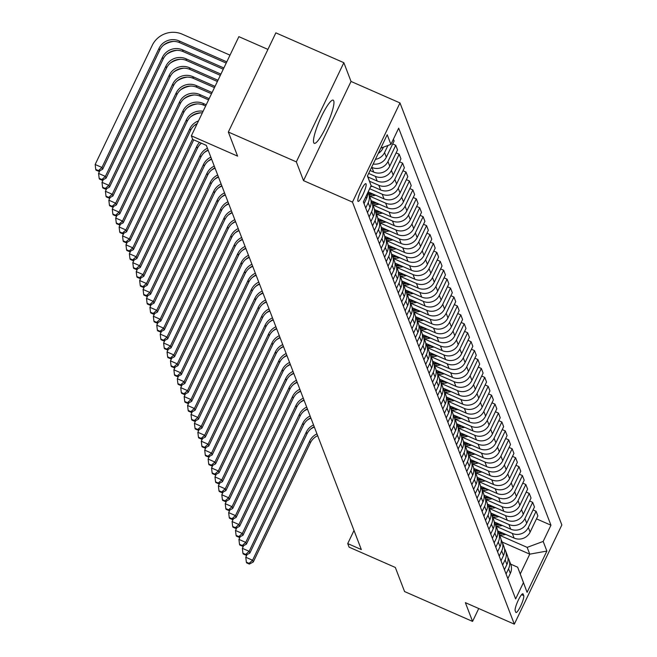 <?xml version="1.0" encoding="UTF-8"?>
<svg xmlns="http://www.w3.org/2000/svg" width="657" height="657" viewBox="0 0 657 657"><rect width="100%" height="100%" fill="white"/><g stroke="black" fill="none" stroke-linecap="round" stroke-linejoin="round"><path stroke-width="0.99" d="M313.701 142.659A23.553 4.262 113.7 0 0 314.243 143.316A23.553 4.262 113.7 0 0 326.751 125.405A23.553 4.262 113.7 0 0 333.731 100.841A23.553 4.262 113.7 0 0 333.181 100.176A23.553 4.262 113.7 0 0 320.682 118.096A23.553 4.262 113.7 0 0 313.701 142.659M357.868 201.124A9.666 1.749 113.7 0 0 358.098 201.395A9.666 1.749 113.7 0 0 363.222 194.045A9.666 1.749 113.7 0 0 366.089 183.968A9.666 1.749 113.7 0 0 365.867 183.697A9.666 1.749 113.7 0 0 360.734 191.047A9.666 1.749 113.7 0 0 357.868 201.124M267.925 49.406L238.869 36.652L191.351 135.835L192.715 139.407L206.314 145.369L361.325 549.556L347.725 543.585L349.097 547.158L395.325 567.459L404.572 591.555L472.564 621.407L478.731 608.522M343.849 62.694L275.858 32.85L228.34 132.032L296.332 161.877L303.518 180.626L352.472 202.11L399.99 102.935L351.035 81.443L343.849 62.694L296.332 161.877M352.472 202.11L514.324 624.15L561.842 524.968L399.99 102.935M523.736 595.636L523.136 594.059A9.362 1.692 113.7 0 0 522.915 593.797A9.362 1.692 113.7 0 0 517.946 600.917A9.362 1.692 113.7 0 0 515.17 610.682L515.77 612.25A9.362 1.692 113.7 0 0 515.991 612.513A9.362 1.692 113.7 0 0 520.96 605.401A9.362 1.692 113.7 0 0 523.736 595.636L521.568 594.684M543.183 541.425L546.879 551.067L527.095 592.343L517.659 567.205L520.262 573.988L529.764 554.155L527.16 547.371L543.183 541.425L550.952 525.206L398.684 128.164L390.907 144.384L380.797 148.137M367.509 175.871L371.131 185.66L363.362 201.88L515.63 598.921L523.399 582.702M371.131 185.66L367.435 176.019L387.211 134.742L390.907 144.384M191.351 135.835L237.579 156.128L228.34 132.032M514.324 624.15L465.37 602.658L472.564 621.407M354.008 530.478L347.725 543.585M502.203 542.058L529.764 554.155L546.879 551.067M517.659 567.205L510.67 564.141M499.599 535.274L527.16 547.371M497.669 530.856L514.094 538.075A12.081 11.686 -21 0 0 530.117 532.121L537.886 515.909L536.104 511.269L533.049 509.922M496.183 526.347L512.32 533.427A12.081 11.686 -21 0 0 528.335 527.481L536.104 511.269M494.245 521.929L510.678 529.148A12.081 11.686 -21 0 0 526.692 523.202L534.461 506.982L532.679 502.342L529.624 500.995M492.758 517.42L508.896 524.5A12.081 11.686 -21 0 0 524.91 518.554L532.679 502.342M490.82 513.002L507.253 520.221A12.081 11.686 -21 0 0 523.268 514.275L531.037 498.055L529.255 493.415L526.2 492.077M489.334 508.493L505.471 515.581A12.081 11.686 -21 0 0 521.486 509.627L529.255 493.415M487.395 504.075L503.829 511.294A12.081 11.686 -21 0 0 519.843 505.348L527.612 489.128L525.83 484.488L522.783 483.15M485.909 499.566L502.047 506.654A12.081 11.686 -21 0 0 518.061 500.708L525.83 484.488M482.098 511.483L484.595 506.276A12.081 11.686 -21 0 0 483.954 495.115L500.404 502.367A12.081 11.686 -21 0 0 516.418 496.421L524.187 480.201L522.414 475.561L519.359 474.223M482.484 490.639L498.622 497.727A12.081 11.686 -21 0 0 514.645 491.781L522.414 475.561M480.546 486.229L496.979 493.44A12.081 11.686 -21 0 0 512.994 487.494L520.771 471.274L518.989 466.634L515.934 465.296M479.06 481.712L495.206 488.8A12.081 11.686 -21 0 0 511.22 482.854L518.989 466.634M477.13 477.302L493.555 484.513A12.081 11.686 -21 0 0 509.577 478.567L517.346 462.347L515.564 457.707L512.509 456.369M475.635 472.785L491.781 479.873A12.081 11.686 -21 0 0 507.795 473.927L515.564 457.707M471.833 484.702L474.321 479.503A12.081 11.686 -21 0 0 473.681 468.342L490.138 475.586A12.081 11.686 -21 0 0 506.153 469.64L513.922 453.42L512.14 448.78L509.085 447.442M472.219 463.858L488.356 470.946A12.081 11.686 -21 0 0 504.371 465L512.14 448.78M470.281 459.448L486.714 466.659A12.081 11.686 -21 0 0 502.728 460.713L510.497 444.493L508.715 439.853L505.66 438.515M468.794 454.931L484.932 462.019A12.081 11.686 -21 0 0 500.946 456.073L508.715 439.853M466.856 450.521L483.289 457.732A12.081 11.686 -21 0 0 499.304 451.786L507.073 435.575L505.29 430.926L502.244 429.588M465.37 446.004L481.507 453.092A12.081 11.686 -21 0 0 497.521 447.146L505.29 430.926M463.431 441.594L479.865 448.805A12.081 11.686 -21 0 0 495.879 442.859L503.648 426.648L501.874 421.999L498.819 420.661M461.945 437.077L478.082 444.165A12.081 11.686 -21 0 0 494.097 438.219L501.874 421.999M460.007 432.667L476.44 439.878A12.081 11.686 -21 0 0 492.454 433.932L500.223 417.721L498.449 413.072L495.394 411.734M458.52 428.15L474.658 435.238A12.081 11.686 -21 0 0 490.68 429.292L498.449 413.072M454.71 440.075L457.206 434.868A12.081 11.686 -21 0 0 456.566 423.708L473.015 430.951A12.081 11.686 -21 0 0 489.038 425.005L496.807 408.794L495.025 404.154L491.97 402.807M455.096 419.232L471.241 426.311A12.081 11.686 -21 0 0 487.256 420.365L495.025 404.154M453.166 414.813L469.599 422.032A12.081 11.686 -21 0 0 485.613 416.086L493.382 399.867L491.6 395.227L488.545 393.88M451.679 410.305L467.817 417.384A12.081 11.686 -21 0 0 483.831 411.438L491.6 395.227M449.741 405.886L466.174 413.105A12.081 11.686 -21 0 0 482.189 407.159L489.958 390.94L488.176 386.3L485.121 384.953M448.255 401.378L464.392 408.457A12.081 11.686 -21 0 0 480.407 402.511L488.176 386.3M446.317 396.959L462.75 404.178A12.081 11.686 -21 0 0 478.764 398.232L486.533 382.013L484.751 377.373L481.704 376.034M444.83 392.451L460.968 399.538A12.081 11.686 -21 0 0 476.982 393.584L484.751 377.373M442.892 388.032L459.325 395.251A12.081 11.686 -21 0 0 475.339 389.305L483.109 373.086L481.335 368.446L478.28 367.107M441.405 383.524L457.543 390.611A12.081 11.686 -21 0 0 473.557 384.665L481.335 368.446M439.467 379.114L455.901 386.324A12.081 11.686 -21 0 0 471.915 380.378L479.684 364.159L477.91 359.519L474.855 358.18M437.981 374.597L454.118 381.684A12.081 11.686 -21 0 0 470.141 375.738L477.91 359.519M436.051 370.187L452.476 377.397A12.081 11.686 -21 0 0 468.49 371.451L476.268 355.232L474.485 350.592L471.43 349.253M434.556 365.67L450.702 372.757A12.081 11.686 -21 0 0 466.716 366.811L474.485 350.592M432.626 361.26L449.059 368.47A12.081 11.686 -21 0 0 465.074 362.524L472.843 346.305L471.061 341.665L468.006 340.326M431.14 356.743L447.277 363.83A12.081 11.686 -21 0 0 463.292 357.884L471.061 341.665M427.329 368.659L429.818 363.461A12.081 11.686 -21 0 0 429.177 352.3L445.635 359.543A12.081 11.686 -21 0 0 461.649 353.597L469.418 337.378L467.636 332.738L464.581 331.399M427.715 347.816L443.853 354.903A12.081 11.686 -21 0 0 459.867 348.957L467.636 332.738M425.777 343.406L442.21 350.616A12.081 11.686 -21 0 0 458.225 344.67L465.994 328.451L464.212 323.811L461.157 322.472M424.291 338.889L440.428 345.976A12.081 11.686 -21 0 0 456.443 340.03L464.212 323.811M422.352 334.479L438.786 341.689A12.081 11.686 -21 0 0 454.8 335.743L462.569 319.532L460.787 314.884L457.74 313.545M420.866 329.962L437.004 337.049A12.081 11.686 -21 0 0 453.018 331.103L460.787 314.884M418.928 325.552L435.361 332.762A12.081 11.686 -21 0 0 451.375 326.816L459.144 310.605L457.371 305.957L454.316 304.618M417.441 321.035L433.579 328.122A12.081 11.686 -21 0 0 449.602 322.176L457.371 305.957M415.503 316.625L431.936 323.835A12.081 11.686 -21 0 0 447.951 317.889L455.728 301.678L453.946 297.038L450.891 295.691M414.017 312.116L430.163 319.195A12.081 11.686 -21 0 0 446.177 313.249L453.946 297.038M412.087 307.698L428.512 314.917A12.081 11.686 -21 0 0 444.534 308.962L452.303 292.751L450.521 288.111L447.466 286.764M410.6 303.189L426.738 310.268A12.081 11.686 -21 0 0 442.752 304.322L450.521 288.111M408.662 298.771L425.095 305.99A12.081 11.686 -21 0 0 441.11 300.044L448.879 283.824L447.097 279.184L444.042 277.837M407.176 294.262L423.313 301.341A12.081 11.686 -21 0 0 439.328 295.395L447.097 279.184M405.238 289.844L421.671 297.063A12.081 11.686 -21 0 0 437.685 291.117L445.454 274.897L443.672 270.257L440.617 268.91M403.751 285.335L419.889 292.414A12.081 11.686 -21 0 0 435.903 286.468L443.672 270.257M401.813 280.917L418.246 288.136A12.081 11.686 -21 0 0 434.261 282.19L442.03 265.97L440.247 261.33L437.201 259.991M400.327 276.408L416.464 283.495A12.081 11.686 -21 0 0 432.478 277.541L440.247 261.33M398.388 271.99L414.822 279.209A12.081 11.686 -21 0 0 430.836 273.263L438.605 257.043L436.831 252.403L433.776 251.064M396.902 267.481L413.039 274.569A12.081 11.686 -21 0 0 429.054 268.623L436.831 252.403M394.964 263.071L411.397 270.282A12.081 11.686 -21 0 0 427.411 264.336L435.18 248.116L433.406 243.476L430.351 242.137M393.477 258.554L409.615 265.642A12.081 11.686 -21 0 0 425.637 259.696L433.406 243.476M391.547 254.144L407.972 261.355A12.081 11.686 -21 0 0 423.995 255.409L431.764 239.189L429.982 234.549L426.927 233.21M390.053 249.627L406.198 256.715A12.081 11.686 -21 0 0 422.213 250.769L429.982 234.549M388.123 245.217L404.556 252.428A12.081 11.686 -21 0 0 420.57 246.482L428.339 230.262L426.557 225.622L423.502 224.283M386.636 240.7L402.774 247.788A12.081 11.686 -21 0 0 418.788 241.842L426.557 225.622M384.698 236.29L401.131 243.501A12.081 11.686 -21 0 0 417.146 237.555L424.915 221.335L423.133 216.695L420.078 215.356M383.212 231.773L399.349 238.861A12.081 11.686 -21 0 0 415.364 232.915L423.133 216.695M381.274 227.363L397.707 234.574A12.081 11.686 -21 0 0 413.721 228.628L421.49 212.408L419.708 207.768L416.661 206.429M379.787 222.846L395.925 229.934A12.081 11.686 -21 0 0 411.939 223.988L419.708 207.768M377.849 218.436L394.282 225.647A12.081 11.686 -21 0 0 410.297 219.701L418.066 203.489L416.292 198.841L413.237 197.502M376.362 213.919L392.5 221.007A12.081 11.686 -21 0 0 408.514 215.061L416.292 198.841M374.424 209.509L390.858 216.72A12.081 11.686 -21 0 0 406.872 210.774L414.641 194.562L412.867 189.914L409.812 188.575M372.938 204.992L389.075 212.08A12.081 11.686 -21 0 0 405.098 206.134L412.867 189.914M371.008 200.582L387.433 207.793A12.081 11.686 -21 0 0 403.447 201.847L411.225 185.635L409.442 180.995L406.387 179.648M369.513 196.073L385.659 203.153A12.081 11.686 -21 0 0 401.673 197.207L409.442 180.995M368.142 191.901L384.017 198.874A12.081 11.686 -21 0 0 400.031 192.92L407.8 176.708L406.018 172.068L402.963 170.721M369.669 188.715L382.234 194.226A12.081 11.686 -21 0 0 398.249 188.28L406.018 172.068M371.082 185.767L380.592 189.947A12.081 11.686 -21 0 0 396.606 184.001L404.375 167.781L402.593 163.141L399.538 161.794M369.48 181.209L378.81 185.299A12.081 11.686 -21 0 0 394.824 179.353L402.593 163.141M367.904 176.955L377.167 181.02A12.081 11.686 -21 0 0 393.182 175.074L400.951 158.854L399.169 154.214L396.114 152.876M368.676 173.432L375.385 176.372A12.081 11.686 -21 0 0 391.4 170.426L399.169 154.214M370.088 170.483L373.743 172.093A12.081 11.686 -21 0 0 389.757 166.147L397.526 149.927L395.744 145.287L392.697 143.949M371.616 167.297L371.961 167.453A12.081 11.686 -21 0 0 387.975 161.507L395.744 145.287M507.845 578.612L510.333 573.405A12.081 11.686 -21 0 0 510.735 564.306L508.953 559.665A12.081 11.686 -21 0 0 507.918 557.604M550.952 525.206L536.473 518.849M393.403 139.177L394.101 141L386.332 157.22A12.081 11.686 -21 0 1 373.184 164.012M506.062 573.972L508.559 568.765A12.081 11.686 -21 0 0 508.953 559.665M504.42 569.685L506.917 564.478A12.081 11.686 -21 0 0 507.311 555.379L505.537 550.738A12.081 11.686 -21 0 0 504.494 548.677M502.638 565.045L505.134 559.838A12.081 11.686 -21 0 0 505.537 550.738M500.995 560.758L503.492 555.551A12.081 11.686 -21 0 0 503.886 546.452L502.112 541.811A12.081 11.686 -21 0 0 501.069 539.75M499.213 556.118L501.71 550.911A12.081 11.686 -21 0 0 502.112 541.811M497.571 551.831L500.067 546.624A12.081 11.686 -21 0 0 500.47 537.525L498.688 532.884A12.081 11.686 -21 0 0 497.645 530.823M495.789 547.191L498.285 541.984A12.081 11.686 -21 0 0 498.688 532.884M494.146 542.904L496.643 537.697A12.081 11.686 -21 0 0 497.045 528.598L495.263 523.957A12.081 11.686 -21 0 0 494.22 521.896M492.372 538.264L494.861 533.057A12.081 11.686 -21 0 0 495.263 523.957M490.722 533.977L493.218 528.77A12.081 11.686 -21 0 0 493.621 519.671L491.838 515.031A12.081 11.686 -21 0 0 490.795 512.969M488.948 529.337L491.436 524.13A12.081 11.686 -21 0 0 491.838 515.031M487.305 525.05L489.793 519.843A12.081 11.686 -21 0 0 490.196 510.744L488.414 506.104A12.081 11.686 -21 0 0 487.379 504.042M485.523 520.41L488.02 515.203A12.081 11.686 -21 0 0 488.414 506.104M483.881 516.123L486.369 510.924A12.081 11.686 -21 0 0 486.771 501.817L484.997 497.177M480.456 507.196L482.952 501.997A12.081 11.686 -21 0 0 483.347 492.89L481.573 488.25A12.081 11.686 -21 0 0 480.53 486.196M478.674 502.556L481.17 497.349A12.081 11.686 -21 0 0 481.573 488.25M477.031 498.269L479.528 493.07A12.081 11.686 -21 0 0 479.93 483.963L478.148 479.323A12.081 11.686 -21 0 0 477.105 477.269M475.249 493.629L477.746 488.422A12.081 11.686 -21 0 0 478.148 479.323M473.607 489.35L476.103 484.143A12.081 11.686 -21 0 0 476.506 475.044L474.724 470.396M470.182 480.423L472.679 475.216A12.081 11.686 -21 0 0 473.081 466.117L471.299 461.469A12.081 11.686 -21 0 0 470.256 459.415M468.408 475.775L470.897 470.576A12.081 11.686 -21 0 0 471.299 461.469M466.766 471.496L469.254 466.289A12.081 11.686 -21 0 0 469.656 457.19L467.874 452.542A12.081 11.686 -21 0 0 466.84 450.488M464.984 466.856L467.472 461.649A12.081 11.686 -21 0 0 467.874 452.542M463.341 462.569L465.829 457.362A12.081 11.686 -21 0 0 466.232 448.263L464.45 443.623A12.081 11.686 -21 0 0 463.415 441.561M461.559 457.929L464.056 452.722A12.081 11.686 -21 0 0 464.45 443.623M459.916 453.642L462.413 448.435A12.081 11.686 -21 0 0 462.807 439.336L461.033 434.696A12.081 11.686 -21 0 0 459.99 432.635M458.134 449.002L460.631 443.795A12.081 11.686 -21 0 0 461.033 434.696M456.492 444.715L458.988 439.508A12.081 11.686 -21 0 0 459.391 430.409L457.609 425.769M453.067 435.788L455.564 430.581A12.081 11.686 -21 0 0 455.966 421.482L454.184 416.842A12.081 11.686 -21 0 0 453.141 414.781M451.285 431.148L453.782 425.941A12.081 11.686 -21 0 0 454.184 416.842M449.643 426.861L452.139 421.654A12.081 11.686 -21 0 0 452.542 412.555L450.759 407.915A12.081 11.686 -21 0 0 449.717 405.854M447.869 422.221L450.357 417.014A12.081 11.686 -21 0 0 450.759 407.915M446.226 417.934L448.715 412.727A12.081 11.686 -21 0 0 449.117 403.628L447.335 398.988A12.081 11.686 -21 0 0 446.292 396.927M444.444 413.294L446.932 408.087A12.081 11.686 -21 0 0 447.335 398.988M442.802 409.007L445.29 403.8A12.081 11.686 -21 0 0 445.692 394.701L443.91 390.061A12.081 11.686 -21 0 0 442.875 388M441.019 404.367L443.516 399.16A12.081 11.686 -21 0 0 443.91 390.061M439.377 400.08L441.874 394.882A12.081 11.686 -21 0 0 442.268 385.774L440.494 381.134A12.081 11.686 -21 0 0 439.451 379.073M437.595 395.44L440.091 390.233A12.081 11.686 -21 0 0 440.494 381.134M435.952 391.153L438.449 385.955A12.081 11.686 -21 0 0 438.843 376.847L437.069 372.207A12.081 11.686 -21 0 0 436.026 370.154M434.17 386.513L436.667 381.306A12.081 11.686 -21 0 0 437.069 372.207M432.528 382.226L435.024 377.028A12.081 11.686 -21 0 0 435.427 367.92L433.645 363.28A12.081 11.686 -21 0 0 432.602 361.227M430.746 377.586L433.242 372.379A12.081 11.686 -21 0 0 433.645 363.28M429.103 373.307L431.6 368.101A12.081 11.686 -21 0 0 432.002 359.001L430.22 354.353M425.679 364.38L428.175 359.174A12.081 11.686 -21 0 0 428.578 350.074L426.795 345.426A12.081 11.686 -21 0 0 425.752 343.373M423.905 359.732L426.393 354.534A12.081 11.686 -21 0 0 426.795 345.426M422.262 355.453L424.751 350.247A12.081 11.686 -21 0 0 425.153 341.147L423.371 336.499A12.081 11.686 -21 0 0 422.336 334.446M420.48 350.813L422.977 345.607A12.081 11.686 -21 0 0 423.371 336.499M418.838 346.526L421.326 341.32A12.081 11.686 -21 0 0 421.728 332.22L419.954 327.58A12.081 11.686 -21 0 0 418.911 325.519M417.055 341.886L419.552 336.68A12.081 11.686 -21 0 0 419.954 327.58M415.413 337.599L417.909 332.393A12.081 11.686 -21 0 0 418.304 323.293L416.53 318.653A12.081 11.686 -21 0 0 415.487 316.592M413.631 332.959L416.127 327.753A12.081 11.686 -21 0 0 416.53 318.653M411.988 328.672L414.485 323.466A12.081 11.686 -21 0 0 414.887 314.366L413.105 309.726A12.081 11.686 -21 0 0 412.062 307.665M410.206 324.032L412.703 318.826A12.081 11.686 -21 0 0 413.105 309.726M408.564 319.745L411.06 314.539A12.081 11.686 -21 0 0 411.463 305.439L409.681 300.799A12.081 11.686 -21 0 0 408.638 298.738M406.79 315.105L409.278 309.899A12.081 11.686 -21 0 0 409.681 300.799M405.139 310.818L407.636 305.612A12.081 11.686 -21 0 0 408.038 296.512L406.256 291.872A12.081 11.686 -21 0 0 405.213 289.811M403.365 306.178L405.854 300.972A12.081 11.686 -21 0 0 406.256 291.872M401.723 301.892L404.211 296.685A12.081 11.686 -21 0 0 404.613 287.585L402.831 282.945A12.081 11.686 -21 0 0 401.797 280.884M399.941 297.251L402.437 292.045A12.081 11.686 -21 0 0 402.831 282.945M398.298 292.965L400.786 287.758A12.081 11.686 -21 0 0 401.189 278.658L399.407 274.018A12.081 11.686 -21 0 0 398.372 271.957M396.516 288.324L399.013 283.118A12.081 11.686 -21 0 0 399.407 274.018M394.873 284.038L397.37 278.839A12.081 11.686 -21 0 0 397.764 269.731L395.99 265.091A12.081 11.686 -21 0 0 394.947 263.038M393.091 279.397L395.588 274.191A12.081 11.686 -21 0 0 395.99 265.091M391.449 275.111L393.945 269.912A12.081 11.686 -21 0 0 394.348 260.804L392.566 256.164A12.081 11.686 -21 0 0 391.523 254.111M389.667 270.47L392.163 265.264A12.081 11.686 -21 0 0 392.566 256.164M388.024 266.192L390.521 260.985A12.081 11.686 -21 0 0 390.923 251.877L389.141 247.237A12.081 11.686 -21 0 0 388.098 245.184M386.242 261.543L388.739 256.337A12.081 11.686 -21 0 0 389.141 247.237M384.6 257.265L387.096 252.058A12.081 11.686 -21 0 0 387.499 242.959L385.716 238.31A12.081 11.686 -21 0 0 384.673 236.257M382.826 252.617L385.314 247.418A12.081 11.686 -21 0 0 385.716 238.31M381.183 248.338L383.672 243.131A12.081 11.686 -21 0 0 384.074 234.032L382.292 229.383A12.081 11.686 -21 0 0 381.249 227.33M379.401 243.69L381.889 238.491A12.081 11.686 -21 0 0 382.292 229.383M377.759 239.411L380.247 234.204A12.081 11.686 -21 0 0 380.649 225.105L378.867 220.465A12.081 11.686 -21 0 0 377.832 218.403M375.976 234.771L378.473 229.564A12.081 11.686 -21 0 0 378.867 220.465M374.334 230.484L376.831 225.277A12.081 11.686 -21 0 0 377.225 216.178L375.451 211.538A12.081 11.686 -21 0 0 374.408 209.476M372.552 225.844L375.048 220.637A12.081 11.686 -21 0 0 375.451 211.538M370.909 221.557L373.406 216.35A12.081 11.686 -21 0 0 373.8 207.251L372.026 202.611A12.081 11.686 -21 0 0 370.983 200.549M369.127 216.917L371.624 211.71A12.081 11.686 -21 0 0 372.026 202.611M367.485 212.63L369.981 207.423A12.081 11.686 -21 0 0 370.384 198.324L368.602 193.684A12.081 11.686 -21 0 0 367.953 192.287A23.102 22.346 159 0 0 369.037 192.296M365.703 207.99L368.199 202.783A12.081 11.686 -21 0 0 368.602 193.684M364.06 203.703L366.557 198.496A12.081 11.686 -21 0 0 367.69 192.838M375.41 159.372A12.081 11.686 -21 0 0 384.559 152.58L387.959 145.476M378.26 153.418A12.081 11.686 -21 0 0 382.908 148.293L383.458 147.143M520.262 573.988L527.095 592.343M303.518 180.626L351.035 81.443M499.123 531.497A23.102 22.346 159 0 1 498.039 531.48M505.898 534.47L503.985 534.773A23.102 22.346 159 0 1 499.517 535.053M501.915 532.72A23.102 22.346 159 0 1 498.671 532.843M499 533.698A23.102 22.346 -21 0 0 503.459 533.418L503.492 533.418M317.643 435.665A15.103 14.61 -21 0 0 310.35 442.875L253.265 562.022L252.584 560.24L249.077 563.361L246.359 562.17L246.63 562.885L249.356 564.076L249.077 563.361M316.961 433.883A15.103 14.61 -21 0 0 309.669 441.093L252.584 560.24L245.784 557.251L247.081 554.549M310.539 429.169A22.65 21.911 159 0 1 314.342 427.05M245.784 557.251L246.359 562.17M249.356 564.076L253.265 562.022M495.698 522.57A23.102 22.346 159 0 1 494.614 522.553M502.474 525.543L500.56 525.846A23.102 22.346 159 0 1 496.101 526.126M498.491 523.793A23.102 22.346 159 0 1 495.247 523.916M495.575 524.771A23.102 22.346 -21 0 0 500.034 524.491L500.067 524.491M314.218 426.738A15.103 14.61 -21 0 0 306.934 433.949L249.841 553.095L249.159 551.313L245.652 554.434L242.934 553.243L243.213 553.958L245.932 555.149L245.652 554.434M313.537 424.956A15.103 14.61 -21 0 0 306.244 432.166L249.159 551.313L242.359 548.332L243.657 545.622M307.115 420.242A22.65 21.911 159 0 1 310.917 418.123M242.359 548.332L242.934 553.243M245.932 555.149L249.841 553.095M492.274 513.643A23.102 22.346 159 0 1 491.19 513.626M499.049 516.616L497.135 516.919A23.102 22.346 159 0 1 492.676 517.207M495.066 514.866A23.102 22.346 159 0 1 491.822 514.989M492.15 515.844A23.102 22.346 -21 0 0 496.618 515.564L496.643 515.564M310.802 417.811A15.103 14.61 -21 0 0 303.509 425.022L246.424 544.168L245.734 542.386L242.236 545.515L239.509 544.316L239.789 545.031L242.507 546.23L242.236 545.515M310.112 416.029A15.103 14.61 -21 0 0 302.82 423.239L245.734 542.386L238.934 539.405L240.232 536.695M303.698 411.315A22.65 21.911 159 0 1 307.492 409.196M238.934 539.405L239.509 544.316M242.507 546.23L246.424 544.168M488.849 504.716A23.102 22.346 159 0 1 487.765 504.699M495.633 507.697L493.711 508.001A23.102 22.346 159 0 1 489.251 508.28M491.65 505.947A23.102 22.346 159 0 1 488.397 506.062M488.726 506.917A23.102 22.346 -21 0 0 493.193 506.637L493.711 508.001M307.377 408.884A15.103 14.61 -21 0 0 300.085 416.095L243 535.25L242.31 533.459L238.811 536.588L236.093 535.389L236.364 536.104L239.082 537.303L238.811 536.588M306.688 407.102A15.103 14.61 -21 0 0 299.395 414.312L242.31 533.459L235.51 530.478L236.807 527.768M300.274 402.388A22.65 21.911 159 0 1 304.068 400.269M235.51 530.478L236.093 535.389M239.082 537.303L243 535.25M485.433 495.789A23.102 22.346 159 0 1 484.34 495.772M492.208 498.77L490.286 499.074A23.102 22.346 159 0 1 485.827 499.353M488.225 497.021A23.102 22.346 159 0 1 484.981 497.135M485.309 497.998A23.102 22.346 -21 0 0 489.769 497.71L489.793 497.71M303.953 399.957A15.103 14.61 -21 0 0 296.66 407.168L239.575 526.323L238.885 524.532L235.387 527.661L232.668 526.462L232.939 527.177L235.658 528.376L235.387 527.661M303.271 398.175A15.103 14.61 -21 0 0 295.978 405.385L238.885 524.532L232.093 521.551L233.391 518.841M296.849 393.461A22.65 21.911 159 0 1 300.643 391.342M232.093 521.551L232.668 526.462M235.658 528.376L239.575 526.323M482.008 486.862A23.102 22.346 159 0 1 480.916 486.853M488.783 489.843L486.862 490.147A23.102 22.346 159 0 1 482.402 490.426M484.8 488.094A23.102 22.346 159 0 1 481.556 488.208M481.885 489.071A23.102 22.346 -21 0 0 486.344 488.783L486.377 488.783M300.528 391.038A15.103 14.61 -21 0 0 293.236 398.249L236.15 517.396L235.469 515.605L231.962 518.734L229.244 517.535L229.515 518.25L232.233 519.449L231.962 518.734M299.847 389.248A15.103 14.61 -21 0 0 292.554 396.458L235.469 515.605L228.669 512.624L229.966 509.914M293.424 384.534A22.65 21.911 159 0 1 297.227 382.415M228.669 512.624L229.244 517.535M232.233 519.449L236.15 517.396M478.583 477.935A23.102 22.346 159 0 1 477.499 477.926M485.359 480.916L483.445 481.22A23.102 22.346 159 0 1 478.978 481.499M481.376 479.167A23.102 22.346 159 0 1 478.132 479.282M478.46 480.144A23.102 22.346 -21 0 0 482.92 479.865L483.445 481.22M297.104 382.111A15.103 14.61 -21 0 0 289.811 389.322L232.726 508.469L232.044 506.678L228.537 509.807L225.819 508.608L226.09 509.323L228.817 510.522L228.537 509.807M296.422 380.321A15.103 14.61 -21 0 0 289.129 387.531L232.044 506.678L225.244 503.697L226.542 500.987M290 375.615A22.65 21.911 159 0 1 293.802 373.488M225.244 503.697L225.819 508.608M228.817 510.522L232.726 508.469M475.159 469.016A23.102 22.346 159 0 1 474.075 468.999M481.934 471.989L480.021 472.293A23.102 22.346 159 0 1 475.553 472.572M477.951 470.24A23.102 22.346 159 0 1 474.707 470.355M475.036 471.217A23.102 22.346 -21 0 0 479.495 470.938L479.528 470.929M293.679 373.184A15.103 14.61 -21 0 0 286.386 380.395L229.301 499.542L228.62 497.751L225.113 500.88L222.395 499.69L222.674 500.404L225.392 501.595L225.113 500.88M292.997 371.394A15.103 14.61 -21 0 0 285.705 378.604L228.62 497.751L221.82 494.77L223.117 492.06M286.575 366.688A22.65 21.911 159 0 1 290.378 364.561M221.82 494.77L222.395 499.69M225.392 501.595L229.301 499.542M471.734 460.089A23.102 22.346 159 0 1 470.65 460.072M478.51 463.062L476.596 463.366A23.102 22.346 159 0 1 472.137 463.645M474.526 461.313A23.102 22.346 159 0 1 471.283 461.428M471.611 462.29A23.102 22.346 -21 0 0 476.079 462.011L476.103 462.002M290.263 364.257A15.103 14.61 -21 0 0 282.97 371.468L225.877 490.615L225.195 488.833L221.688 491.953L218.97 490.763L219.249 491.477L221.967 492.668L221.688 491.953M289.573 362.467A15.103 14.61 -21 0 0 282.28 369.677L225.195 488.833L218.395 485.843L219.693 483.141M283.151 357.761A22.65 21.911 159 0 1 286.953 355.634M218.395 485.843L218.97 490.763M221.967 492.668L225.877 490.615M468.31 451.162A23.102 22.346 159 0 1 467.226 451.145M475.093 454.135L473.171 454.439A23.102 22.346 159 0 1 468.712 454.718M471.102 452.386A23.102 22.346 159 0 1 467.858 452.509M468.186 453.363A23.102 22.346 -21 0 0 472.654 453.084L473.171 454.439M286.838 355.33A15.103 14.61 -21 0 0 279.545 362.541L222.46 481.688L221.77 479.906L218.272 483.026L215.545 481.836L215.825 482.55L218.543 483.741L218.272 483.026M286.148 353.54A15.103 14.61 -21 0 0 278.855 360.75L221.77 479.906L214.97 476.916L216.268 474.214M279.734 348.834A22.65 21.911 159 0 1 283.528 346.707M214.97 476.916L215.545 481.836M218.543 483.741L222.46 481.688M464.893 442.235A23.102 22.346 159 0 1 463.801 442.218M471.669 445.208L469.747 445.512A23.102 22.346 159 0 1 465.287 445.791M467.685 443.459A23.102 22.346 159 0 1 464.442 443.582M464.77 444.436A23.102 22.346 -21 0 0 469.229 444.157L469.254 444.148M283.413 346.403A15.103 14.61 -21 0 0 276.121 353.614L219.036 472.761L218.346 470.979L214.847 474.099L212.129 472.909L212.4 473.623L215.118 474.814L214.847 474.099M282.724 344.621A15.103 14.61 -21 0 0 275.439 351.832L218.346 470.979L211.554 467.989L212.843 465.287M276.31 339.907A22.65 21.911 159 0 1 280.104 337.78M211.554 467.989L212.129 472.909M215.118 474.814L219.036 472.761M461.469 433.308A23.102 22.346 159 0 1 460.376 433.292M468.244 436.281L466.322 436.585A23.102 22.346 159 0 1 461.863 436.864M464.261 434.532A23.102 22.346 159 0 1 461.017 434.655M461.345 435.509A23.102 22.346 -21 0 0 465.805 435.23L465.838 435.221M279.989 337.476A15.103 14.61 -21 0 0 272.696 344.687L215.611 463.834L214.929 462.052L211.423 465.172L208.704 463.982L208.975 464.696L211.694 465.887L211.423 465.172M279.307 335.694A15.103 14.61 -21 0 0 272.014 342.905L214.929 462.052L208.129 459.062L209.427 456.36M272.885 330.98A22.65 21.911 159 0 1 276.687 328.861M208.129 459.062L208.704 463.982M211.694 465.887L215.611 463.834M458.044 424.381A23.102 22.346 159 0 1 456.96 424.365M464.819 427.354L462.906 427.658A23.102 22.346 159 0 1 458.438 427.937M460.836 425.605A23.102 22.346 159 0 1 457.592 425.728M457.921 426.582A23.102 22.346 -21 0 0 462.38 426.303L462.413 426.294M276.564 328.549A15.103 14.61 -21 0 0 269.271 335.76L212.186 454.907L211.505 453.125L207.998 456.245L205.28 455.055L205.551 455.769L208.269 456.96L207.998 456.245M275.883 326.767A15.103 14.61 -21 0 0 268.59 333.978L211.505 453.125L204.705 450.135L206.002 447.433M269.46 322.053A22.65 21.911 159 0 1 273.263 319.934M204.705 450.135L205.28 455.055M208.269 456.96L212.186 454.907M454.619 415.454A23.102 22.346 159 0 1 453.535 415.438M461.395 418.427L459.481 418.731A23.102 22.346 159 0 1 455.014 419.01M457.412 416.678A23.102 22.346 159 0 1 454.168 416.801M454.496 417.655A23.102 22.346 -21 0 0 458.956 417.376L458.988 417.376M273.14 319.622A15.103 14.61 -21 0 0 265.847 326.833L208.762 445.98L208.08 444.198L204.573 447.318L201.855 446.128L202.126 446.842L204.853 448.033L204.573 447.318M272.458 317.84A15.103 14.61 -21 0 0 265.165 325.051L208.08 444.198L201.28 441.208L202.578 438.506M266.036 313.126A22.65 21.911 159 0 1 269.838 311.007M201.28 441.208L201.855 446.128M204.853 448.033L208.762 445.98M451.195 406.527A23.102 22.346 159 0 1 450.111 406.511M457.97 409.5L456.057 409.804A23.102 22.346 159 0 1 451.597 410.091M453.987 407.751A23.102 22.346 159 0 1 450.743 407.874M451.072 408.728A23.102 22.346 -21 0 0 455.539 408.449L456.057 409.804M269.715 310.695A15.103 14.61 -21 0 0 262.43 317.906L205.337 437.053L204.655 435.271L201.149 438.391L198.43 437.201L198.71 437.915L201.428 439.106L201.149 438.391M269.033 308.913A15.103 14.61 -21 0 0 261.741 316.124L204.655 435.271L197.856 432.29L199.153 429.579M262.611 304.199A22.65 21.911 159 0 1 266.413 302.08M197.856 432.29L198.43 437.201M201.428 439.106L205.337 437.053M447.77 397.6A23.102 22.346 159 0 1 446.686 397.584M454.554 400.573L452.632 400.877A23.102 22.346 159 0 1 448.173 401.164M450.562 398.824A23.102 22.346 159 0 1 447.318 398.947M447.647 399.801A23.102 22.346 -21 0 0 452.115 399.522L452.139 399.522M266.299 301.768A15.103 14.61 -21 0 0 259.006 308.979L201.921 428.126L201.231 426.344L197.732 429.473L195.006 428.274L195.285 428.988L198.003 430.187L197.732 429.473M265.609 299.986A15.103 14.61 -21 0 0 258.316 307.197L201.231 426.344L194.431 423.363L195.729 420.652M259.195 295.272A22.65 21.911 159 0 1 262.989 293.153M194.431 423.363L195.006 428.274M198.003 430.187L201.921 428.126M444.346 388.673A23.102 22.346 159 0 1 443.261 388.657M451.129 391.654L449.207 391.958A23.102 22.346 159 0 1 444.748 392.237M447.146 389.905A23.102 22.346 159 0 1 443.902 390.02M444.231 390.874A23.102 22.346 -21 0 0 448.69 390.595L448.715 390.595M262.874 292.841A15.103 14.61 -21 0 0 255.581 300.052L198.496 419.207L197.806 417.417L194.308 420.546L191.589 419.347L191.86 420.061L194.579 421.26L194.308 420.546M262.184 291.059A15.103 14.61 -21 0 0 254.9 298.27L197.806 417.417L191.015 414.436L192.304 411.725M255.77 286.345A22.65 21.911 159 0 1 259.564 284.226M191.015 414.436L191.589 419.347M194.579 421.26L198.496 419.207M440.929 379.746A23.102 22.346 159 0 1 439.837 379.738M447.704 382.727L445.783 383.031A23.102 22.346 159 0 1 441.323 383.31M443.721 380.978A23.102 22.346 159 0 1 440.477 381.093M440.806 381.955A23.102 22.346 -21 0 0 445.265 381.668L445.783 383.031M259.449 283.914A15.103 14.61 -21 0 0 252.157 291.125L195.072 410.28L194.39 408.49L190.883 411.619L188.165 410.42L188.436 411.134L191.154 412.333L190.883 411.619M258.768 282.132A15.103 14.61 -21 0 0 251.475 289.343L194.39 408.49L187.59 405.509L188.888 402.798M252.345 277.418A22.65 21.911 159 0 1 256.14 275.299M187.59 405.509L188.165 410.42M191.154 412.333L195.072 410.28M437.505 370.819A23.102 22.346 159 0 1 436.42 370.811M444.28 373.8L442.366 374.104A23.102 22.346 159 0 1 437.899 374.383M440.297 372.051A23.102 22.346 159 0 1 437.053 372.166M437.381 373.028A23.102 22.346 -21 0 0 441.841 372.741L441.874 372.741M256.025 274.996A15.103 14.61 -21 0 0 248.732 282.206L191.647 401.353L190.965 399.563L187.459 402.692L184.74 401.493L185.011 402.207L187.73 403.406L187.459 402.692M255.343 273.205A15.103 14.61 -21 0 0 248.05 280.416L190.965 399.563L184.165 396.582L185.463 393.872M248.921 268.491A22.65 21.911 159 0 1 252.723 266.372M184.165 396.582L184.74 401.493M187.73 403.406L191.647 401.353M434.08 361.892A23.102 22.346 159 0 1 432.996 361.884M440.855 364.873L438.942 365.177A23.102 22.346 159 0 1 434.474 365.456M436.872 363.124A23.102 22.346 159 0 1 433.628 363.239M433.957 364.101A23.102 22.346 -21 0 0 438.416 363.822L438.449 363.814M252.6 266.069A15.103 14.61 -21 0 0 245.307 273.279L188.222 392.426L187.541 390.636L184.034 393.765L181.316 392.574L181.587 393.28L184.313 394.479L184.034 393.765M251.918 264.278A15.103 14.61 -21 0 0 244.626 271.489L187.541 390.636L180.741 387.655L182.038 384.945M245.496 259.572A22.65 21.911 159 0 1 249.299 257.445M180.741 387.655L181.316 392.574M184.313 394.479L188.222 392.426M430.655 352.973A23.102 22.346 159 0 1 429.571 352.957M437.431 355.946L435.517 356.25A23.102 22.346 159 0 1 431.058 356.529M433.448 354.197A23.102 22.346 159 0 1 430.204 354.312M430.532 355.174A23.102 22.346 -21 0 0 434.991 354.895L435.024 354.887M249.175 257.142A15.103 14.61 -21 0 0 241.891 264.352L184.798 383.499L184.116 381.709L180.609 384.838L177.891 383.647L178.17 384.361L180.889 385.552L180.609 384.838M248.494 255.351A15.103 14.61 -21 0 0 241.201 262.562L184.116 381.709L177.316 378.728L178.614 376.018M242.072 250.645A22.65 21.911 159 0 1 245.874 248.518M177.316 378.728L177.891 383.647M180.889 385.552L184.798 383.499M427.231 344.046A23.102 22.346 159 0 1 426.147 344.03M434.006 347.019L432.092 347.323A23.102 22.346 159 0 1 427.633 347.602M430.023 345.27A23.102 22.346 159 0 1 426.779 345.393M427.107 346.247A23.102 22.346 -21 0 0 431.575 345.968L431.6 345.96M245.759 248.215A15.103 14.61 -21 0 0 238.466 255.425L181.381 374.572L180.691 372.79L177.193 375.911L174.466 374.72L174.746 375.434L177.464 376.625L177.193 375.911M245.069 246.424A15.103 14.61 -21 0 0 237.777 253.635L180.691 372.79L173.891 369.801L175.189 367.099M238.655 241.719A22.65 21.911 159 0 1 242.449 239.591M173.891 369.801L174.466 374.72M177.464 376.625L181.381 374.572M423.806 335.119A23.102 22.346 159 0 1 422.722 335.103M430.59 338.092L428.668 338.396A23.102 22.346 159 0 1 424.208 338.675M426.607 336.343A23.102 22.346 159 0 1 423.354 336.466M423.683 337.32A23.102 22.346 -21 0 0 428.15 337.041L428.668 338.396M242.334 239.288A15.103 14.61 -21 0 0 235.042 246.498L177.957 365.645L177.267 363.863L173.768 366.984L171.05 365.793L171.321 366.507L174.039 367.698L173.768 366.984M241.645 237.497A15.103 14.61 -21 0 0 234.352 244.708L177.267 363.863L170.467 360.874L171.764 358.172M235.231 232.792A22.65 21.911 159 0 1 239.025 230.664M170.467 360.874L171.05 365.793M174.039 367.698L177.957 365.645M420.39 326.192A23.102 22.346 159 0 1 419.297 326.176M427.165 329.165L425.243 329.469A23.102 22.346 159 0 1 420.784 329.748M423.182 327.416A23.102 22.346 159 0 1 419.938 327.539M420.266 328.393A23.102 22.346 -21 0 0 424.726 328.114L424.751 328.106M238.91 230.361A15.103 14.61 -21 0 0 231.617 237.571L174.532 356.718L173.85 354.936L170.344 358.057L167.625 356.866L167.896 357.58L170.615 358.771L170.344 358.057M238.228 228.579A15.103 14.61 -21 0 0 230.935 235.789L173.85 354.936L167.05 351.947L168.348 349.245M231.806 223.865A22.65 21.911 159 0 1 235.6 221.746M167.05 351.947L167.625 356.866M170.615 358.771L174.532 356.718M416.965 317.265A23.102 22.346 159 0 1 415.873 317.249M423.74 320.238L421.819 320.542A23.102 22.346 159 0 1 417.359 320.821M419.757 318.489A23.102 22.346 159 0 1 416.513 318.612M416.842 319.466A23.102 22.346 -21 0 0 421.301 319.187L421.334 319.179M235.485 221.434A15.103 14.61 -21 0 0 228.193 228.644L171.107 347.791L170.426 346.009L166.919 349.13L164.201 347.939L164.472 348.653L167.19 349.844L166.919 349.13M234.804 219.652A15.103 14.61 -21 0 0 227.511 226.862L170.426 346.009L163.626 343.02L164.923 340.318M228.381 214.938A22.65 21.911 159 0 1 232.184 212.819M163.626 343.02L164.201 347.939M167.19 349.844L171.107 347.791M413.54 308.338A23.102 22.346 159 0 1 412.456 308.322M420.316 311.311L418.402 311.615A23.102 22.346 159 0 1 413.935 311.894M416.333 309.562A23.102 22.346 159 0 1 413.089 309.685M413.417 310.539A23.102 22.346 -21 0 0 417.877 310.26L418.402 311.615M232.061 212.507A15.103 14.61 -21 0 0 224.768 219.717L167.683 338.864L167.001 337.082L163.494 340.203L160.776 339.012L161.047 339.726L163.774 340.917L163.494 340.203M231.379 210.725A15.103 14.61 -21 0 0 224.086 217.935L167.001 337.082L160.201 334.093L161.499 331.391M224.957 206.011A22.65 21.911 159 0 1 228.759 203.892M160.201 334.093L160.776 339.012M163.774 340.917L167.683 338.864M410.116 299.411A23.102 22.346 159 0 1 409.032 299.395M416.891 302.384L414.978 302.688A23.102 22.346 159 0 1 410.51 302.967M412.908 300.635A23.102 22.346 159 0 1 409.664 300.758M409.993 301.612A23.102 22.346 -21 0 0 414.452 301.333L414.485 301.333M228.636 203.58A15.103 14.61 -21 0 0 221.352 210.79L164.258 329.937L163.577 328.155L160.07 331.276L157.352 330.085L157.631 330.8L160.349 331.99L160.07 331.276M227.954 201.798A15.103 14.61 -21 0 0 220.662 209.008L163.577 328.155L156.777 325.166L158.074 322.464M221.532 197.084A22.65 21.911 159 0 1 225.335 194.965M156.777 325.166L157.352 330.085M160.349 331.99L164.258 329.937M406.691 290.484A23.102 22.346 159 0 1 405.607 290.468M413.467 293.457L411.553 293.761A23.102 22.346 159 0 1 407.094 294.049M409.483 291.708A23.102 22.346 159 0 1 406.24 291.831M406.568 292.685A23.102 22.346 -21 0 0 411.036 292.406L411.06 292.406M225.22 194.653A15.103 14.61 -21 0 0 217.927 201.863L160.842 321.01L160.152 319.228L156.645 322.357L153.927 321.158L154.206 321.873L156.924 323.063L156.645 322.357M224.53 192.871A15.103 14.61 -21 0 0 217.237 200.081L160.152 319.228L153.352 316.247L154.65 313.537M218.116 188.157A22.65 21.911 159 0 1 221.91 186.038M153.352 316.247L153.927 321.158M156.924 323.063L160.842 321.01M403.267 281.557A23.102 22.346 159 0 1 402.183 281.541M410.05 284.53L408.128 284.834A23.102 22.346 159 0 1 403.669 285.122M406.059 282.789A23.102 22.346 159 0 1 402.815 282.904M403.143 283.758A23.102 22.346 -21 0 0 407.611 283.479L408.128 284.834M221.795 185.726A15.103 14.61 -21 0 0 214.502 192.936L157.417 312.083L156.727 310.301L153.229 313.43L150.502 312.231L150.781 312.946L153.5 314.145L153.229 313.43M221.105 183.944A15.103 14.61 -21 0 0 213.812 191.154L156.727 310.301L149.927 307.32L151.225 304.61M214.691 179.23A22.65 21.911 159 0 1 218.485 177.111M149.927 307.32L150.502 312.231M153.5 314.145L157.417 312.083M399.85 272.63A23.102 22.346 159 0 1 398.758 272.614M406.626 275.612L404.704 275.915A23.102 22.346 159 0 1 400.244 276.195M402.642 273.862A23.102 22.346 159 0 1 399.399 273.977M399.727 274.831A23.102 22.346 -21 0 0 404.186 274.552L404.211 274.552M218.37 176.799A15.103 14.61 -21 0 0 211.078 184.009L153.993 303.164L153.303 301.374L149.804 304.503L147.086 303.304L147.357 304.019L150.075 305.218L149.804 304.503M217.681 175.017A15.103 14.61 -21 0 0 210.396 182.227L153.303 301.374L146.511 298.393L147.8 295.683M211.267 170.303A22.65 21.911 159 0 1 215.061 168.184M146.511 298.393L147.086 303.304M150.075 305.218L153.993 303.164M396.426 263.703A23.102 22.346 159 0 1 395.333 263.695M403.201 266.685L401.279 266.988A23.102 22.346 159 0 1 396.82 267.268M399.218 264.935A23.102 22.346 159 0 1 395.974 265.05M396.302 265.913A23.102 22.346 -21 0 0 400.762 265.625L400.795 265.625M214.946 167.872A15.103 14.61 -21 0 0 207.653 175.082L150.568 294.237L149.886 292.447L146.38 295.576L143.661 294.377L143.932 295.092L146.651 296.291L146.38 295.576M214.264 166.09A15.103 14.61 -21 0 0 206.971 173.3L149.886 292.447L143.086 289.466L144.384 286.756M207.842 161.376A22.65 21.911 159 0 1 211.644 159.257M143.086 289.466L143.661 294.377M146.651 296.291L150.568 294.237M393.001 254.776A23.102 22.346 159 0 1 391.917 254.768M399.776 257.758L397.863 258.061A23.102 22.346 159 0 1 393.395 258.341M395.793 256.008A23.102 22.346 159 0 1 392.549 256.123M392.878 256.986A23.102 22.346 -21 0 0 397.337 256.698L397.37 256.698M211.521 158.953A15.103 14.61 -21 0 0 204.228 166.164L147.143 285.31L146.462 283.52L142.955 286.649L140.237 285.45L140.508 286.165L143.226 287.364L142.955 286.649M210.84 157.163A15.103 14.61 -21 0 0 203.547 164.373L146.462 283.52L139.662 280.539L140.959 277.829M204.417 152.449A22.65 21.911 159 0 1 208.22 150.33M139.662 280.539L140.237 285.45M143.226 287.364L147.143 285.31M389.576 245.858A23.102 22.346 159 0 1 388.492 245.841M396.352 248.831L394.438 249.134A23.102 22.346 159 0 1 389.971 249.414M392.369 247.081A23.102 22.346 159 0 1 389.125 247.196M389.453 248.059A23.102 22.346 -21 0 0 393.913 247.779L393.945 247.771M208.097 150.026A15.103 14.61 -21 0 0 200.804 157.237L143.719 276.383L143.037 274.593L139.53 277.722L136.812 276.531L137.083 277.238L139.81 278.437L139.53 277.722M207.415 148.236A15.103 14.61 -21 0 0 200.122 155.446L143.037 274.593L136.237 271.612L137.535 268.902M200.993 143.53A22.65 21.911 159 0 1 201.436 143.234M136.237 271.612L136.812 276.531M139.81 278.437L143.719 276.383M386.152 236.931A23.102 22.346 159 0 1 385.068 236.914M392.927 239.904L391.014 240.207A23.102 22.346 159 0 1 386.554 240.487M388.944 238.154A23.102 22.346 159 0 1 385.7 238.269M386.029 239.132A23.102 22.346 -21 0 0 390.496 238.852L391.014 240.207M201.37 143.201A15.103 14.61 -21 0 0 197.387 148.31L140.294 267.456L139.613 265.666L136.106 268.795L133.387 267.604L133.667 268.319L136.385 269.51L136.106 268.795M199.588 142.421A15.103 14.61 -21 0 0 196.698 146.519L139.613 265.666L132.813 262.685L134.11 259.975M132.813 262.685L133.387 267.604M136.385 269.51L140.294 267.456M382.727 228.004A23.102 22.346 159 0 1 381.643 227.987M389.511 230.977L387.589 231.28A23.102 22.346 159 0 1 383.13 231.56M385.519 229.227A23.102 22.346 159 0 1 382.275 229.35M382.604 230.205A23.102 22.346 -21 0 0 387.072 229.925L387.096 229.917M192.583 139.046L136.188 256.747L136.878 258.53L193.733 139.851M130.242 259.392L132.96 260.583L132.689 259.868L129.963 258.677L130.242 259.392M132.689 259.868L136.188 256.747L129.388 253.758L130.686 251.056M194.152 125.676A22.65 21.911 159 0 1 197.026 123.984M129.388 253.758L129.963 258.677M132.96 260.583L136.878 258.53M379.303 219.077A23.102 22.346 159 0 1 378.218 219.06M386.086 222.05L384.164 222.353A23.102 22.346 159 0 1 379.705 222.633M382.103 220.3A23.102 22.346 159 0 1 378.859 220.423M379.188 221.278A23.102 22.346 -21 0 0 383.647 220.998L383.672 220.99M197.24 123.541A15.103 14.61 -21 0 0 190.538 130.456L133.453 249.603L132.763 247.82L129.265 250.941L126.546 249.75L126.817 250.465L129.536 251.656L129.265 250.941M198.504 120.896A15.103 14.61 -21 0 0 189.857 128.665L132.763 247.82L125.972 244.831L127.261 242.129M190.727 116.749A22.65 21.911 159 0 1 200.952 112.823M125.972 244.831L126.546 249.75M129.536 251.656L133.453 249.603M375.886 210.15A23.102 22.346 159 0 1 374.794 210.133M382.661 213.123L380.74 213.426A23.102 22.346 159 0 1 376.28 213.706M378.678 211.373A23.102 22.346 159 0 1 375.434 211.497M375.763 212.351A23.102 22.346 -21 0 0 380.222 212.071L380.255 212.063M202.348 112.881A15.103 14.61 -21 0 0 187.114 121.529L130.029 240.676L129.347 238.893L125.84 242.014L123.122 240.823L123.393 241.538L126.111 242.729L125.84 242.014M203.112 111.288A15.103 14.61 -21 0 0 186.432 119.746L129.347 238.893L122.547 235.904L123.845 233.202M187.302 107.822A22.65 21.911 159 0 1 197.527 103.896M122.547 235.904L123.122 240.823M126.111 242.729L130.029 240.676M372.462 201.223A23.102 22.346 159 0 1 371.377 201.206M379.237 204.196L377.323 204.499A23.102 22.346 159 0 1 372.856 204.779M375.254 202.446A23.102 22.346 159 0 1 372.01 202.57M372.338 203.424A23.102 22.346 -21 0 0 376.798 203.144L376.831 203.136M205.633 106.015L203.711 105.169A15.103 14.61 -21 0 0 183.689 112.602L126.604 231.749L125.922 229.966L122.416 233.087L119.697 231.896L119.968 232.611L122.687 233.802L122.416 233.087M206.224 104.783L203.029 103.387A15.103 14.61 -21 0 0 183.007 110.819L125.922 229.966L119.122 226.977L120.42 224.275M183.878 98.895A22.65 21.911 159 0 1 194.102 94.969M119.122 226.977L119.697 231.896M122.687 233.802L126.604 231.749M375.812 195.269L373.899 195.572A23.102 22.346 159 0 1 369.431 195.852M371.829 193.519A23.102 22.346 159 0 1 368.585 193.643M368.914 194.497A23.102 22.346 -21 0 0 373.373 194.217L373.406 194.209M208.573 99.88L200.286 96.242A15.103 14.61 -21 0 0 180.264 103.675L123.179 222.822L122.498 221.039L118.991 224.16L116.273 222.969L116.544 223.684L119.27 224.875L118.991 224.16M209.164 98.657L199.605 94.46A15.103 14.61 -21 0 0 179.583 101.892L122.498 221.039L115.698 218.05L116.995 215.348M180.453 89.968A22.65 21.911 159 0 1 190.678 86.051M115.698 218.05L116.273 222.969M119.27 224.875L123.179 222.822M372.388 186.342L370.671 186.613M211.513 93.746L196.862 87.315A15.103 14.61 -21 0 0 176.848 94.748L119.755 213.895L119.073 212.112L115.566 215.233L112.848 214.042L113.127 214.757L115.846 215.948L115.566 215.233M212.104 92.522L196.18 85.533A15.103 14.61 -21 0 0 176.158 92.966L119.073 212.112L112.273 209.131L113.571 206.421M177.029 81.041A22.65 21.911 159 0 1 187.253 77.124M112.273 209.131L112.848 214.042M115.846 215.948L119.755 213.895M368.963 177.415L368.125 177.554M214.453 87.611L193.437 78.388A15.103 14.61 -21 0 0 173.423 85.821L116.338 204.968L115.648 203.185L112.15 206.314L109.423 205.115L109.703 205.83L112.421 207.021L112.15 206.314M215.036 86.387L192.756 76.606A15.103 14.61 -21 0 0 172.734 84.039L115.648 203.185L108.848 200.204L110.146 197.494M173.612 72.114A22.65 21.911 159 0 1 183.837 68.197M108.848 200.204L109.423 205.115M112.421 207.021L116.338 204.968M217.393 81.484L190.021 69.461A15.103 14.61 -21 0 0 169.999 76.894L112.914 196.041L112.224 194.258L108.725 197.387L106.007 196.188L106.278 196.903L108.996 198.102L108.725 197.387M217.976 80.253L189.331 67.679A15.103 14.61 -21 0 0 169.317 75.112L112.224 194.258L105.424 191.277L106.721 188.567M170.188 63.187A22.65 21.911 159 0 1 180.412 59.27M105.424 191.277L106.007 196.188M108.996 198.102L112.914 196.041M220.325 75.35L186.596 60.534A15.103 14.61 -21 0 0 166.574 67.967L109.489 187.122L108.807 185.331L105.301 188.46L102.582 187.261L102.853 187.976L105.572 189.175L105.301 188.46M220.916 74.118L185.906 58.752A15.103 14.61 -21 0 0 165.893 66.185L108.807 185.331L102.007 182.35L103.305 179.64M166.763 54.26A22.65 21.911 159 0 1 176.988 50.343M102.007 182.35L102.582 187.261M105.572 189.175L109.489 187.122M223.265 69.215L183.172 51.607A15.103 14.61 -21 0 0 163.15 59.04L106.064 178.195L105.383 176.405L101.876 179.533L99.158 178.334L99.429 179.049L102.147 180.248L101.876 179.533M223.856 67.983L182.482 49.825A15.103 14.61 -21 0 0 162.468 57.258L105.383 176.405L98.583 173.423L99.88 170.713M163.338 45.333A22.65 21.911 159 0 1 173.563 41.416M98.583 173.423L99.158 178.334M102.147 180.248L106.064 178.195M226.796 61.857L179.065 40.898A15.103 14.61 -21 0 0 159.043 48.331L101.958 167.478L95.158 164.496L152.243 45.349A22.65 21.911 159 0 1 182.276 34.197L230.007 55.155M226.205 63.08L179.747 42.68A15.103 14.61 -21 0 0 159.725 50.121L102.64 169.268L101.958 167.478L98.451 170.606L95.733 169.407L96.004 170.122L98.731 171.321L98.451 170.606M95.158 164.496L95.733 169.407M98.731 171.321L102.64 169.268M512.32 533.427L514.094 538.075M508.896 524.5L510.678 529.148M505.471 515.581L507.253 520.221M502.047 506.654L503.829 511.294M498.622 497.727L500.404 502.367M495.206 488.8L496.979 493.44M491.781 479.873L493.555 484.513M488.356 470.946L490.138 475.586M484.932 462.019L486.714 466.659M481.507 453.092L483.289 457.732M478.082 444.165L479.865 448.805M474.658 435.238L476.44 439.878M471.241 426.311L473.015 430.951M467.817 417.384L469.599 422.032M464.392 408.457L466.174 413.105M460.968 399.538L462.75 404.178M457.543 390.611L459.325 395.251M454.118 381.684L455.901 386.324M450.702 372.757L452.476 377.397M447.277 363.83L449.059 368.47M443.853 354.903L445.635 359.543M440.428 345.976L442.21 350.616M437.004 337.049L438.786 341.689M433.579 328.122L435.361 332.762M430.163 319.195L431.936 323.835M426.738 310.268L428.512 314.917M423.313 301.341L425.095 305.99M419.889 292.414L421.671 297.063M416.464 283.495L418.246 288.136M413.039 274.569L414.822 279.209M409.615 265.642L411.397 270.282M406.198 256.715L407.972 261.355M402.774 247.788L404.556 252.428M399.349 238.861L401.131 243.501M395.925 229.934L397.707 234.574M392.5 221.007L394.282 225.647M389.075 212.08L390.858 216.72M385.659 203.153L387.433 207.793M382.234 194.226L384.017 198.874M378.81 185.299L380.592 189.947M375.385 176.372L377.167 181.02M371.961 167.453L373.743 172.093M528.335 527.481L530.117 532.121M508.559 568.765L510.333 573.405M505.134 559.838L506.917 564.478M524.91 518.554L526.692 523.202M501.71 550.911L503.492 555.551M521.486 509.627L523.268 514.275M498.285 541.984L500.067 546.624M518.061 500.708L519.843 505.348M494.861 533.057L496.643 537.697M514.645 491.781L516.418 496.421M491.436 524.13L493.218 528.77M511.22 482.854L512.994 487.494M488.02 515.203L489.793 519.843M507.795 473.927L509.577 478.567M484.595 506.276L486.369 510.924M504.371 465L506.153 469.64M481.17 497.349L482.952 501.997M500.946 456.073L502.728 460.713M477.746 488.422L479.528 493.07M497.521 447.146L499.304 451.786M474.321 479.503L476.103 484.143M494.097 438.219L495.879 442.859M470.897 470.576L472.679 475.216M490.68 429.292L492.454 433.932M467.472 461.649L469.254 466.289M487.256 420.365L489.038 425.005M464.056 452.722L465.829 457.362M483.831 411.438L485.613 416.086M460.631 443.795L462.413 448.435M480.407 402.511L482.189 407.159M457.206 434.868L458.988 439.508M476.982 393.584L478.764 398.232M453.782 425.941L455.564 430.581M473.557 384.665L475.339 389.305M450.357 417.014L452.139 421.654M470.141 375.738L471.915 380.378M446.932 408.087L448.715 412.727M466.716 366.811L468.49 371.451M443.516 399.16L445.29 403.8M463.292 357.884L465.074 362.524M440.091 390.233L441.874 394.882M459.867 348.957L461.649 353.597M436.667 381.306L438.449 385.955M456.443 340.03L458.225 344.67M433.242 372.379L435.024 377.028M453.018 331.103L454.8 335.743M429.818 363.461L431.6 368.101M449.602 322.176L451.375 326.816M426.393 354.534L428.175 359.174M446.177 313.249L447.951 317.889M422.977 345.607L424.751 350.247M442.752 304.322L444.534 308.962M419.552 336.68L421.326 341.32M439.328 295.395L441.11 300.044M416.127 327.753L417.909 332.393M435.903 286.468L437.685 291.117M412.703 318.826L414.485 323.466M432.478 277.541L434.261 282.19M409.278 309.899L411.06 314.539M429.054 268.623L430.836 273.263M405.854 300.972L407.636 305.612M425.637 259.696L427.411 264.336M402.437 292.045L404.211 296.685M422.213 250.769L423.995 255.409M399.013 283.118L400.786 287.758M418.788 241.842L420.57 246.482M395.588 274.191L397.37 278.839M415.364 232.915L417.146 237.555M392.163 265.264L393.945 269.912M411.939 223.988L413.721 228.628M388.739 256.337L390.521 260.985M408.514 215.061L410.297 219.701M385.314 247.418L387.096 252.058M405.098 206.134L406.872 210.774M381.889 238.491L383.672 243.131M401.673 197.207L403.447 201.847M378.473 229.564L380.247 234.204M398.249 188.28L400.031 192.92M375.048 220.637L376.831 225.277M394.824 179.353L396.606 184.001M371.624 211.71L373.406 216.35M391.4 170.426L393.182 175.074M368.199 202.783L369.981 207.423M387.975 161.507L389.757 166.147M365.859 196.673L366.557 198.496M384.559 152.58L386.332 157.22M382.596 147.464L382.908 148.293M522.578 593.821L523.136 594.059M503.985 534.773L503.459 533.418M310.35 442.875L309.669 441.093M500.56 525.846L500.034 524.491M306.934 433.949L306.244 432.166M497.135 516.919L496.618 515.564M303.509 425.022L302.82 423.239M300.085 416.095L299.395 414.312M490.286 499.074L489.769 497.71M296.66 407.168L295.978 405.385M486.862 490.147L486.344 488.783M293.236 398.249L292.554 396.458M289.811 389.322L289.129 387.531M480.021 472.293L479.495 470.938M286.386 380.395L285.705 378.604M476.596 463.366L476.079 462.011M282.97 371.468L282.28 369.677M279.545 362.541L278.855 360.75M469.747 445.512L469.229 444.157M276.121 353.614L275.439 351.832M466.322 436.585L465.805 435.23M272.696 344.687L272.014 342.905M462.906 427.658L462.38 426.303M269.271 335.76L268.59 333.978M459.481 418.731L458.956 417.376M265.847 326.833L265.165 325.051M262.43 317.906L261.741 316.124M452.632 400.877L452.115 399.522M259.006 308.979L258.316 307.197M449.207 391.958L448.69 390.595M255.581 300.052L254.9 298.27M252.157 291.125L251.475 289.343M442.366 374.104L441.841 372.741M248.732 282.206L248.05 280.416M438.942 365.177L438.416 363.822M245.307 273.279L244.626 271.489M435.517 356.25L434.991 354.895M241.891 264.352L241.201 262.562M432.092 347.323L431.575 345.968M238.466 255.425L237.777 253.635M235.042 246.498L234.352 244.708M425.243 329.469L424.726 328.114M231.617 237.571L230.935 235.789M421.819 320.542L421.301 319.187M228.193 228.644L227.511 226.862M224.768 219.717L224.086 217.935M414.978 302.688L414.452 301.333M221.352 210.79L220.662 209.008M411.553 293.761L411.036 292.406M217.927 201.863L217.237 200.081M214.502 192.936L213.812 191.154M404.704 275.915L404.186 274.552M211.078 184.009L210.396 182.227M401.279 266.988L400.762 265.625M207.653 175.082L206.971 173.3M397.863 258.061L397.337 256.698M204.228 166.164L203.547 164.373M394.438 249.134L393.913 247.779M200.804 157.237L200.122 155.446M197.387 148.31L196.698 146.519M387.589 231.28L387.072 229.925M384.164 222.353L383.647 220.998M190.538 130.456L189.857 128.665M380.74 213.426L380.222 212.071M187.114 121.529L186.432 119.746M377.323 204.499L376.798 203.144M203.711 105.169L203.029 103.387M183.689 112.602L183.007 110.819M373.899 195.572L373.373 194.217M200.286 96.242L199.605 94.46M180.264 103.675L179.583 101.892M196.862 87.315L196.18 85.533M176.848 94.748L176.158 92.966M193.437 78.388L192.756 76.606M173.423 85.821L172.734 84.039M190.021 69.461L189.331 67.679M169.999 76.894L169.317 75.112M186.596 60.534L185.906 58.752M166.574 67.967L165.893 66.185M183.172 51.607L182.482 49.825M163.15 59.04L162.468 57.258M179.747 42.68L179.065 40.898M159.725 50.121L159.043 48.331"/></g></svg>
